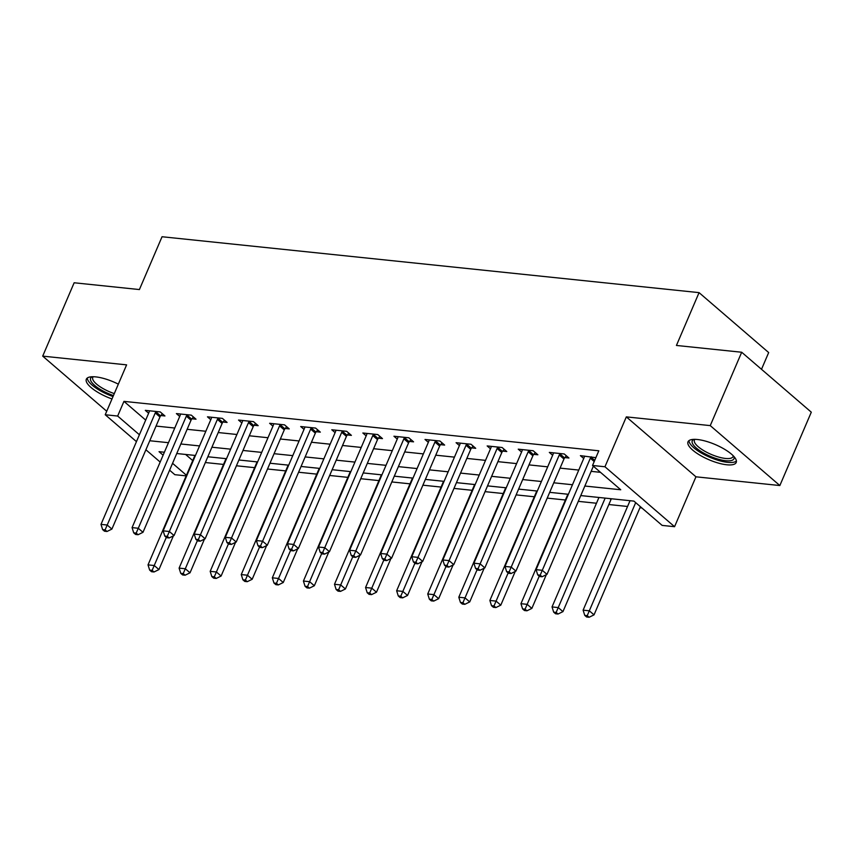 <?xml version="1.0" encoding="UTF-8"?>
<svg xmlns="http://www.w3.org/2000/svg" width="854" height="854" viewBox="0 0 854 854"><rect width="100%" height="100%" fill="white"/><g stroke="black" fill="none" stroke-linecap="round" stroke-linejoin="round"><path stroke-width="1.28" d="M118.343 384.151A26.218 8.22 -156.8 0 0 95.776 376.892A26.218 8.22 -156.8 0 0 86.339 379.197A26.218 8.22 -156.8 0 0 112.002 398.957M726.786 464.779A26.218 8.22 -156.8 0 0 736.212 462.484A26.218 8.22 -156.8 0 0 724.363 449.151A26.218 8.22 -156.8 0 0 697.43 439.511A26.218 8.22 -156.8 0 0 688.004 441.817A26.218 8.22 -156.8 0 0 699.853 455.139A26.218 8.22 -156.8 0 0 726.786 464.779M186.172 475.87L174.835 474.685L169.615 470.191M761.501 369.302L768.675 352.563L699.063 292.634L162.047 236.739L139.405 289.559L74.149 282.77L42.7 356.129L106.729 411.254M699.063 292.634L676.432 345.454L741.688 352.243L811.3 412.183L779.851 485.542L710.25 425.612L626.334 416.88L604.952 466.764L674.564 526.694L662.138 525.402L633.914 501.106L580.763 495.576M626.334 416.88L695.946 476.81L779.851 485.542M695.946 476.81L674.564 526.694M205.355 462.537L223.545 464.427M236.43 465.772L254.62 467.661M267.515 469.006L285.695 470.896M298.59 472.241L316.77 474.13M329.665 475.475L347.856 477.365M360.74 478.71L378.93 480.599M391.826 481.944L410.005 483.834M422.901 485.179L441.08 487.068M453.976 488.413L472.166 490.303M485.051 491.648L503.241 493.537M516.136 494.882L534.316 496.772M547.211 498.117L565.391 500.006M578.286 501.351L596.476 503.241M608.849 504.533L627.551 506.475M639.934 507.767L641.888 507.97M741.688 352.243L710.25 425.612M185.585 454.445L192.726 460.584M584.851 486.033L620.741 489.769L592.527 465.473L598.814 450.795L123.947 401.369L145.692 420.093M156.058 426.071L174.75 428.025M187.133 429.306L205.835 431.259M218.208 432.54L236.91 434.494M249.293 435.775L267.985 437.728M280.368 439.009L299.06 440.963M311.443 442.244L330.146 444.197M342.518 445.478L361.221 447.432M373.604 448.713L392.296 450.666M404.679 451.947L423.37 453.901M435.753 455.182L454.456 457.136M466.828 458.417L485.531 460.37M497.914 461.651L516.606 463.605M528.989 464.886L547.681 466.839M560.064 468.12L578.766 470.074M591.139 471.355L600.501 472.337M595.868 457.669L580.4 455.641L583.72 458.502M564.9 457.595L568.945 458.011L564.238 453.965L549.325 452.406L552.645 455.267M533.825 454.36L537.871 454.776L533.163 450.731L518.25 449.172L521.57 452.033M502.75 451.125L506.785 451.542L502.088 447.496L487.164 445.937L490.484 448.798M471.664 447.891L475.71 448.307L471.013 444.261L456.089 442.703L459.409 445.564M440.589 444.656L444.635 445.073L439.927 441.027L425.014 439.468L428.334 442.329M409.514 441.422L413.56 441.838L408.852 437.792L393.94 436.234L397.259 439.095M378.439 438.187L382.475 438.604L377.778 434.558L362.854 432.999L366.174 435.86M347.354 434.953L351.4 435.369L346.703 431.323L331.779 429.765L335.099 432.626M316.279 431.718L320.325 432.135L315.617 428.089L300.704 426.53L304.024 429.391M285.204 428.484L289.25 428.9L284.542 424.854L269.629 423.296L272.949 426.157M254.129 425.249L258.164 425.666L253.467 421.62L238.544 420.061L241.863 422.922M223.043 422.015L227.089 422.431L222.392 418.385L207.469 416.827L210.789 419.688M191.969 418.78L196.014 419.197L191.307 415.151L176.394 413.592L179.714 416.453M160.894 415.546L164.939 415.962L160.232 411.916L145.319 410.358L148.639 413.219M136.459 441.635L105.223 414.745L126.605 364.861L42.7 356.129M105.223 414.745L117.66 416.047L139.405 434.761M123.947 401.369L117.66 416.047M592.527 465.473L604.952 466.764M160.168 462.057L145.895 449.77M164.374 452.236L159.047 451.681L163.114 455.182M172.561 463.316L186.439 475.262M568.38 494.285L549.688 492.342M537.305 491.05L518.613 489.107M506.23 487.815L487.527 485.873M475.155 484.581L456.452 482.638M444.069 481.346L425.377 479.404M412.994 478.112L394.302 476.169M381.919 474.877L363.217 472.935M350.845 471.643L332.142 469.7M319.759 468.408L301.067 466.465M288.684 465.174L269.992 463.231M257.609 461.939L238.906 459.996M226.534 458.705L207.832 456.762M195.449 455.47L176.757 453.527M149.77 440.749L168.462 442.692M180.845 443.984L199.548 445.927M211.92 447.218L230.623 449.161M243.006 450.453L261.698 452.396M274.081 453.687L292.773 455.63M305.156 456.922L323.858 458.865M336.23 460.157L354.933 462.099M367.316 463.391L386.008 465.334M398.391 466.626L417.083 468.568M429.466 469.86L448.169 471.803M460.541 473.095L479.243 475.037M491.626 476.329L510.318 478.272M522.701 479.564L541.393 481.507M553.776 482.798L572.479 484.741M591.278 456.773L590.989 457.136A3.363 2.263 -49.3 0 0 590.338 458.214L542.29 570.312L536.077 569.661L584.125 457.563A3.363 2.263 -49.3 0 0 584.414 456.452L584.446 456.068M593.359 466.188L546.998 574.358L542.29 570.312L540.208 575.148L537.721 574.891L539.6 576.503L542.087 576.77L540.208 575.148M542.087 576.77L546.998 574.358M536.077 569.661L537.721 574.891M630.028 500.7L583.111 610.162L589.324 610.813L594.032 614.859L640.393 506.689M587.242 615.649L584.755 615.382L586.634 617.004L589.121 617.261L587.242 615.649L635.686 502.632M584.755 615.382L583.111 610.162M594.032 614.859L589.121 617.261M560.192 453.538L559.914 453.901A3.363 2.263 -49.3 0 0 559.263 454.979L511.215 567.077L505.002 566.426L553.05 454.328A3.363 2.263 -49.3 0 0 553.339 453.218L553.371 452.833M566.351 455.78L564.611 457.947A3.363 2.263 -49.3 0 0 563.96 459.025L515.923 571.123L511.215 567.077L509.123 571.913L506.635 571.657L508.525 573.269L511.012 573.536L509.123 571.913M511.012 573.536L515.923 571.123M505.002 566.426L506.635 571.657M529.117 450.304L528.829 450.666A3.363 2.263 -49.3 0 0 528.188 451.745L480.14 563.843L473.927 563.192L521.965 451.093A3.363 2.263 -49.3 0 0 522.253 449.983L522.296 449.599M535.266 452.545L533.536 454.712A3.363 2.263 -49.3 0 0 532.885 455.79L484.837 567.889L480.14 563.843L478.048 568.679L475.561 568.422L477.439 570.034L479.927 570.301L478.048 568.679M479.927 570.301L484.837 567.889M473.927 563.192L475.561 568.422M498.042 447.069L497.754 447.432A3.363 2.263 -49.3 0 0 497.103 448.51L449.065 560.608L442.842 559.957L490.89 447.859A3.363 2.263 -49.3 0 0 491.178 446.749L491.21 446.364M504.191 449.311L502.462 451.478A3.363 2.263 -49.3 0 0 501.81 452.556L453.762 564.654L449.065 560.608L446.973 565.444L444.486 565.188L446.364 566.8L448.852 567.067L446.973 565.444M448.852 567.067L453.762 564.654M442.842 559.957L444.486 565.188M598.953 497.466L552.036 606.927L558.249 607.578L562.957 611.624L610.994 499.526A3.363 2.263 130.7 0 1 611.411 498.768M556.157 612.414L553.67 612.147L555.559 613.77L558.046 614.026L556.157 612.414L605.166 498.117M553.67 612.147L552.036 606.927M562.957 611.624L558.046 614.026M567.867 494.231L520.951 603.693L527.174 604.344L531.871 608.39L546.314 574.689M525.082 609.18L522.595 608.913L524.473 610.535L526.961 610.791L525.082 609.18L539.237 576.194M522.595 608.913L520.951 603.693M531.871 608.39L526.961 610.791M536.792 490.997L489.876 600.458L496.089 601.109L500.796 605.155L515.24 571.454M494.007 605.945L491.52 605.678L493.398 607.301L495.886 607.557L494.007 605.945L508.151 572.959M491.52 605.678L489.876 600.458M500.796 605.155L495.886 607.557M466.967 443.834L466.679 444.197A3.363 2.263 -49.3 0 0 466.028 445.276L417.98 557.374L411.767 556.723L459.815 444.624A3.363 2.263 -49.3 0 0 460.103 443.514L460.135 443.13M473.116 446.076L471.376 448.243A3.363 2.263 -49.3 0 0 470.735 449.321L422.687 561.42L417.98 557.374L415.898 562.21L413.411 561.953L415.29 563.565L417.777 563.832L415.898 562.21M417.777 563.832L422.687 561.42M411.767 556.723L413.411 561.953M505.717 487.762L458.801 597.224L465.014 597.875L469.721 601.921L484.165 568.22M462.932 602.71L460.445 602.444L462.324 604.066L464.811 604.322L462.932 602.71L477.076 569.725M460.445 602.444L458.801 597.224M469.721 601.921L464.811 604.322M733.896 456.484A22.695 7.11 23.2 0 1 734.002 456.783A22.695 7.11 23.2 0 1 715.727 458.395A22.695 7.11 23.2 0 1 692.231 442.82A22.695 7.11 23.2 0 1 693.939 439.362M694.921 439.351A21.008 6.586 -156.8 0 0 694.43 440.056A21.008 6.586 -156.8 0 0 694.409 441.87A21.008 6.586 -156.8 0 0 713.656 455.395A21.008 6.586 -156.8 0 0 733.052 456.612A21.008 6.586 -156.8 0 0 733.234 455.78M688.954 440.653A26.058 8.166 -156.8 0 0 689.135 441.785A26.058 8.166 -156.8 0 0 711.361 457.915A26.058 8.166 -156.8 0 0 736.404 460.989M113.454 395.562A22.695 7.11 23.2 0 1 92.275 376.742M93.257 376.731A21.008 6.586 -156.8 0 0 92.766 377.436A21.008 6.586 -156.8 0 0 114.297 393.598M87.289 378.023A26.058 8.166 -156.8 0 0 113.027 396.555M435.882 440.6L435.604 440.963A3.363 2.263 -49.3 0 0 434.953 442.041L386.905 554.139L380.692 553.488L428.74 441.39A3.363 2.263 -49.3 0 0 429.028 440.28L429.06 439.895M442.041 442.842L440.301 445.009A3.363 2.263 -49.3 0 0 439.65 446.087L391.612 558.185L386.905 554.139L384.812 558.975L382.325 558.719L384.215 560.331L386.702 560.598L384.812 558.975M386.702 560.598L391.612 558.185M380.692 553.488L382.325 558.719M404.807 437.365L404.518 437.728A3.363 2.263 -49.3 0 0 403.878 438.807L355.83 550.905L349.617 550.254L397.654 438.155A3.363 2.263 -49.3 0 0 397.943 437.045L397.985 436.661M410.955 439.607L409.226 441.774A3.363 2.263 -49.3 0 0 408.575 442.852L360.527 554.951L355.83 550.905L353.737 555.74L351.25 555.484L353.129 557.096L355.616 557.363L353.737 555.74M355.616 557.363L360.527 554.951M349.617 550.254L351.25 555.484M373.732 434.131L373.444 434.494A3.363 2.263 -49.3 0 0 372.792 435.572L324.755 547.67L318.531 547.019L366.579 434.921A3.363 2.263 -49.3 0 0 366.868 433.811L366.9 433.426M379.881 436.373L378.151 438.54A3.363 2.263 -49.3 0 0 377.5 439.618L329.452 551.716L324.755 547.67L322.663 552.506L320.175 552.25L322.054 553.862L324.541 554.129L322.663 552.506M324.541 554.129L329.452 551.716M318.531 547.019L320.175 552.25M342.657 430.896L342.369 431.259A3.363 2.263 -49.3 0 0 341.717 432.337L293.669 544.436L287.456 543.784L335.505 431.686A3.363 2.263 -49.3 0 0 335.793 430.576L335.825 430.192M348.806 433.138L347.066 435.305A3.363 2.263 -49.3 0 0 346.425 436.383L298.377 548.481L293.669 544.436L291.588 549.271L289.1 549.015L290.979 550.627L293.466 550.894L291.588 549.271M293.466 550.894L298.377 548.481M287.456 543.784L289.1 549.015M311.571 427.662L311.294 428.025A3.363 2.263 -49.3 0 0 310.642 429.103L262.594 541.201L256.381 540.55L304.43 428.452A3.363 2.263 -49.3 0 0 304.718 427.342L304.75 426.957M317.731 429.904L315.991 432.071A3.363 2.263 -49.3 0 0 315.339 433.149L267.302 545.247L262.594 541.201L260.502 546.037L258.015 545.781L259.904 547.393L262.392 547.66L260.502 546.037M262.392 547.66L267.302 545.247M256.381 540.55L258.015 545.781M474.643 484.528L427.726 593.989L433.939 594.64L438.646 598.686L453.079 564.985M431.846 599.476L429.359 599.209L431.249 600.832L433.736 601.088L431.846 599.476L446.001 566.49M429.359 599.209L427.726 593.989M438.646 598.686L433.736 601.088M443.557 481.293L396.64 590.754L402.864 591.406L407.561 595.451L422.004 561.751M400.772 596.241L398.284 595.975L400.163 597.597L402.65 597.853L400.772 596.241L414.927 563.256M398.284 595.975L396.64 590.754M407.561 595.451L402.65 597.853M412.482 478.059L365.565 587.52L371.778 588.16L376.486 592.217L390.929 558.516M369.697 592.996L367.209 592.74L369.088 594.363L371.575 594.619L369.697 592.996L383.841 560.021M367.209 592.74L365.565 587.52M376.486 592.217L371.575 594.619M381.407 474.824L334.49 584.285L340.703 584.926L345.411 588.982L359.854 555.281M338.622 589.762L336.134 589.506L338.013 591.128L340.5 591.384L338.622 589.762L352.766 556.787M336.134 589.506L334.49 584.285M345.411 588.982L340.5 591.384M350.321 471.589L303.416 581.051L309.628 581.691L314.336 585.748L328.769 552.047M307.536 586.527L305.049 586.271L306.938 587.894L309.426 588.15L307.536 586.527L321.691 553.552M305.049 586.271L303.416 581.051M314.336 585.748L309.426 588.15M280.496 424.427L280.208 424.79A3.363 2.263 -49.3 0 0 279.568 425.868L231.519 537.967L225.307 537.315L273.344 425.217A3.363 2.263 -49.3 0 0 273.632 424.107L273.675 423.723M286.645 426.669L284.916 428.836A3.363 2.263 -49.3 0 0 284.265 429.914L236.216 542.012L231.519 537.967L229.427 542.802L226.94 542.546L228.819 544.158L231.306 544.425L229.427 542.802M231.306 544.425L236.216 542.012M225.307 537.315L226.94 542.546M319.247 468.355L272.33 577.816L278.553 578.457L283.25 582.513L297.694 548.812M276.461 583.293L273.974 583.036L275.853 584.659L278.34 584.915L276.461 583.293L290.616 550.318M273.974 583.036L272.33 577.816M283.25 582.513L278.34 584.915M249.421 421.193L249.133 421.556A3.363 2.263 -49.3 0 0 248.482 422.634L200.444 534.732L194.221 534.081L242.269 421.983A3.363 2.263 -49.3 0 0 242.557 420.873L242.589 420.488M255.57 423.435L253.841 425.602A3.363 2.263 -49.3 0 0 253.19 426.68L205.141 538.778L200.444 534.732L198.352 539.568L195.865 539.312L197.744 540.924L200.231 541.19L198.352 539.568M200.231 541.19L205.141 538.778M194.221 534.081L195.865 539.312M288.172 465.12L241.255 574.582L247.468 575.222L252.176 579.279L266.619 545.578M245.386 580.058L242.899 579.802L244.778 581.425L247.265 581.681L245.386 580.058L259.531 547.083M242.899 579.802L241.255 574.582M252.176 579.279L247.265 581.681M218.346 417.958L218.058 418.321A3.363 2.263 -49.3 0 0 217.407 419.399L169.359 531.498L163.146 530.846L211.194 418.748A3.363 2.263 -49.3 0 0 211.482 417.638L211.514 417.254M224.495 420.2L222.755 422.367A3.363 2.263 -49.3 0 0 222.115 423.445L174.067 535.543L169.359 531.498L167.277 536.333L164.79 536.077L166.669 537.689L169.156 537.956L167.277 536.333M169.156 537.956L174.067 535.543M163.146 530.846L164.79 536.077M257.097 461.886L210.18 571.347L216.393 571.988L221.101 576.044L235.544 542.343M214.311 576.824L211.824 576.567L213.703 578.19L216.19 578.446L214.311 576.824L228.456 543.849M211.824 576.567L210.18 571.347M221.101 576.044L216.19 578.446M187.261 414.724L186.983 415.087A3.363 2.263 -49.3 0 0 186.332 416.165L138.284 528.263L132.071 527.612L180.119 415.514A3.363 2.263 -49.3 0 0 180.407 414.403L180.44 414.019M193.42 416.965L191.68 419.133A3.363 2.263 -49.3 0 0 191.029 420.211L142.992 532.309L138.284 528.263L136.192 533.099L133.704 532.843L135.594 534.455L138.081 534.721L136.192 533.099M138.081 534.721L142.992 532.309M132.071 527.612L133.704 532.843M226.011 458.651L179.105 568.113L185.318 568.753L190.026 572.81L204.458 539.109M183.226 573.589L180.738 573.333L182.628 574.955L185.115 575.212L183.226 573.589L197.381 540.614M180.738 573.333L179.105 568.113M190.026 572.81L185.115 575.212M156.186 411.489L155.898 411.852A3.363 2.263 -49.3 0 0 155.257 412.93L107.209 525.029L100.996 524.377L149.034 412.279A3.363 2.263 -49.3 0 0 149.322 411.169L149.365 410.785M162.335 413.731L160.605 415.898A3.363 2.263 -49.3 0 0 159.954 416.976L111.906 529.074L107.209 525.029L105.117 529.864L102.629 529.608L104.508 531.22L106.996 531.487L105.117 529.864M106.996 531.487L111.906 529.074M100.996 524.377L102.629 529.608M194.936 455.417L148.02 564.878L154.243 565.519L158.94 569.575L173.383 535.874M152.151 570.355L149.663 570.098L151.542 571.721L154.03 571.977L152.151 570.355L166.306 537.379M149.663 570.098L148.02 564.878M158.94 569.575L154.03 571.977M590.989 457.136L594.715 460.349M590.338 458.214L594.203 461.544M559.914 453.901L564.611 457.947M559.263 454.979L563.96 459.025M528.829 450.666L533.536 454.712M528.188 451.745L532.885 455.79M497.754 447.432L502.462 451.478M497.103 448.51L501.81 452.556M610.994 499.526L609.937 498.608M466.679 444.197L471.376 448.243M466.028 445.276L470.735 449.321M435.604 440.963L440.301 445.009M434.953 442.041L439.65 446.087M404.518 437.728L409.226 441.774M403.878 438.807L408.575 442.852M373.444 434.494L378.151 438.54M372.792 435.572L377.5 439.618M342.369 431.259L347.066 435.305M341.717 432.337L346.425 436.383M311.294 428.025L315.991 432.071M310.642 429.103L315.339 433.149M280.208 424.79L284.916 428.836M279.568 425.868L284.265 429.914M249.133 421.556L253.841 425.602M248.482 422.634L253.19 426.68M218.058 418.321L222.755 422.367M217.407 419.399L222.115 423.445M186.983 415.087L191.68 419.133M186.332 416.165L191.029 420.211M155.898 411.852L160.605 415.898M155.257 412.93L159.954 416.976"/></g></svg>
